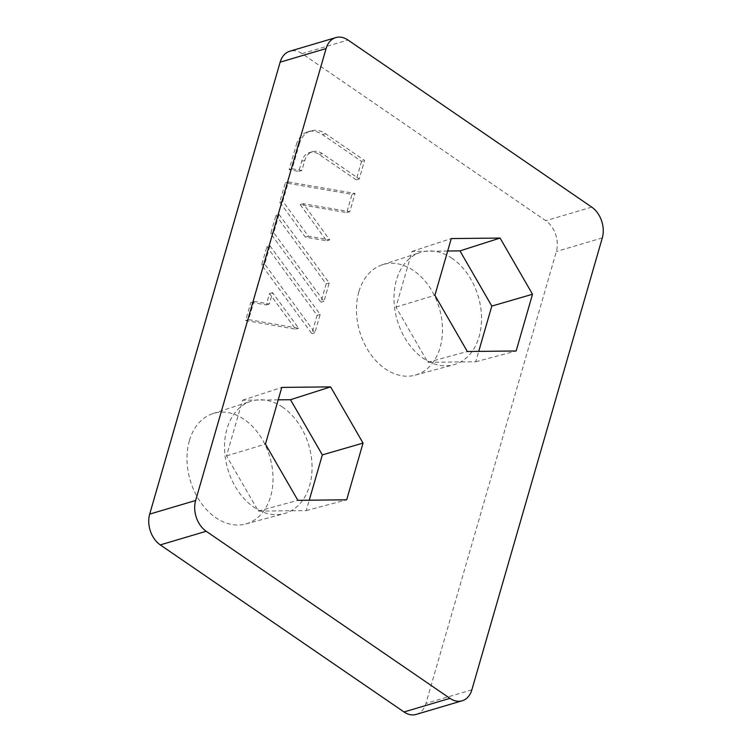 <?xml version="1.0" encoding="UTF-8"?>
<svg xmlns="http://www.w3.org/2000/svg" width="752" height="752" viewBox="0 0 752 752"><rect width="100%" height="100%" fill="white"/><g stroke="black" fill="none" stroke-linecap="round" stroke-linejoin="round"><path stroke-width="0.56" stroke-dasharray="3.76 2.82" d="M288.383 181.946L355.076 193.452L349.812 211.716L303.225 203.679L329.724 239.897L308.395 236.213L282.808 201.254L288.383 181.946L285.328 182.849L352.021 194.354L346.747 212.628L300.161 204.591L326.659 240.809L305.331 237.124L279.753 202.156L285.328 182.849M269.949 245.801L320.164 314.43L314.891 332.694L264.685 264.065L269.949 245.801L266.894 246.712L317.1 315.342L311.826 333.597L261.621 264.977L266.894 246.712M416.213 714.4A23.039 16.6 73.5 0 0 425.914 703.449L556.358 251.506A23.039 16.6 73.5 0 0 545.783 220.721L302.06 53.655A23.039 16.6 73.5 0 0 289.84 51.221M282.724 407.236A58.6 42.225 73.5 0 0 250.905 401.267A58.6 42.225 73.5 0 0 227.809 469.22A58.6 42.225 73.5 0 0 284.209 513.616A58.6 42.225 73.5 0 0 312.061 466.475A58.6 42.225 73.5 0 0 282.724 407.236M452.187 258.415A58.6 42.225 73.5 0 0 420.377 252.437A58.6 42.225 73.5 0 0 397.272 320.399A58.6 42.225 73.5 0 0 453.672 364.786A58.6 42.225 73.5 0 0 481.524 317.645A58.6 42.225 73.5 0 0 452.187 258.415M253.913 301.364L269.319 304.015L272.6 292.66L298.647 328.257L248.649 319.619L253.913 301.364L250.858 302.266L266.255 304.927L269.536 293.562L295.592 329.16L245.584 320.531L250.858 302.266M279.02 214.395L329.226 283.025L323.952 301.289L273.747 232.659L279.02 214.395L275.956 215.298L326.161 283.927L320.888 302.201L270.682 233.571L275.956 215.298M299.343 143.989A27.645 19.919 -106.5 0 1 310.98 130.848A27.645 19.919 -106.5 0 1 325.644 133.781L364.598 160.477L359.268 178.948L322.317 153.624A18.433 13.282 73.5 0 0 312.541 151.669A18.433 13.282 73.5 0 0 304.776 160.43L301.881 170.469L292.18 168.796L299.343 143.989L296.279 144.901A27.645 19.919 -106.5 0 1 307.916 131.76A27.645 19.919 -106.5 0 1 322.58 134.683L361.533 161.389L364.598 160.477M361.533 161.389L356.204 179.86L359.268 178.948M356.204 179.86L319.252 154.527A18.433 13.282 73.5 0 0 309.476 152.581A18.433 13.282 73.5 0 0 301.712 161.342L298.817 171.381L289.116 169.708L296.279 144.901M289.116 169.708L292.18 168.796M298.817 171.381L301.881 170.469M279.753 202.156L282.808 201.254M352.021 194.354L355.076 193.452M270.682 233.571L273.747 232.659M326.161 283.927L329.226 283.025M261.621 264.977L264.685 264.065M317.1 315.342L320.164 314.43M245.584 320.531L248.649 319.619M295.592 329.16L298.647 328.257M269.536 293.562L272.6 292.66M266.255 304.927L269.319 304.015M278.212 399.838L242.576 400.224L226.502 455.909L258.34 511.097L306.261 510.589L309.26 500.202M306.261 510.589L346.672 499.807M258.34 511.097L297.867 500.324M242.576 400.224L281.803 387.402M226.502 455.909L265.437 444.122M447.684 251.018L412.04 251.394L395.966 307.089L427.813 362.276L475.734 361.768L478.733 351.381M475.734 361.768L516.145 350.987M412.04 251.394L451.275 238.572M395.966 307.089L434.9 295.292M427.813 362.276L467.33 351.504M358.845 291.898A57.594 41.501 73.5 0 0 369.599 352.726A57.594 41.501 73.5 0 0 415.113 375.173A57.594 41.501 73.5 0 0 442.486 328.84A57.594 41.501 73.5 0 0 413.647 270.617A57.594 41.501 73.5 0 0 382.383 264.742A57.594 41.501 73.5 0 0 358.845 291.898M189.382 440.728A57.594 41.501 73.5 0 0 200.135 501.546A57.594 41.501 73.5 0 0 245.641 523.994A57.594 41.501 73.5 0 0 273.023 477.661A57.594 41.501 73.5 0 0 244.184 419.447A57.594 41.501 73.5 0 0 212.919 413.572A57.594 41.501 73.5 0 0 189.382 440.728M320.888 302.201L323.952 301.289M311.826 333.597L314.891 332.694M346.747 212.628L349.812 211.716M300.161 204.591L303.225 203.679M326.659 240.809L329.724 239.897M305.331 237.124L308.395 236.213M302.06 53.655L348.007 40.035M591.73 207.101L545.783 220.721M322.58 134.683L325.644 133.781M471.861 689.828L425.914 703.449M602.305 237.895L556.358 251.506M319.252 154.527L322.317 153.624M301.712 161.342L304.776 160.43M310.98 130.848L307.916 131.76M312.541 151.669L309.476 152.581M415.113 375.173L453.672 364.786M382.383 264.742L420.377 252.437M245.641 523.994L284.209 513.616M212.919 413.572L250.905 401.267"/><path stroke-width="1.13" d="M335.787 37.6L289.84 51.221A23.039 16.6 73.5 0 0 280.139 62.172L149.695 514.105A23.039 16.6 73.5 0 0 160.27 544.899L403.993 711.965A23.039 16.6 73.5 0 0 416.213 714.4L462.16 700.779A23.039 16.6 73.5 0 0 471.861 689.828L602.305 237.895A23.039 16.6 73.5 0 0 591.73 207.101L348.007 40.035A23.039 16.6 73.5 0 0 335.787 37.6A23.039 16.6 73.5 0 0 326.086 48.551L195.642 500.494A23.039 16.6 73.5 0 0 206.217 531.279L449.94 698.345A23.039 16.6 73.5 0 0 462.16 700.779M516.145 350.987L532.51 294.258L500.08 238.055L451.275 238.572L434.9 295.292L467.33 351.504L516.145 350.987M297.867 500.324L346.672 499.807L363.047 443.088L330.617 386.885L281.803 387.402L265.437 444.122L297.867 500.324M309.26 500.202L322.335 454.894L290.498 399.716L278.212 399.838M322.335 454.894L363.047 443.088M290.498 399.716L330.617 386.885M478.733 351.381L491.808 306.073L459.961 250.886L447.684 251.018M491.808 306.073L532.51 294.258M459.961 250.886L500.08 238.055M280.139 62.172L326.086 48.551M149.695 514.105L195.642 500.494M160.27 544.899L206.217 531.279M449.94 698.345L403.993 711.965"/></g></svg>
